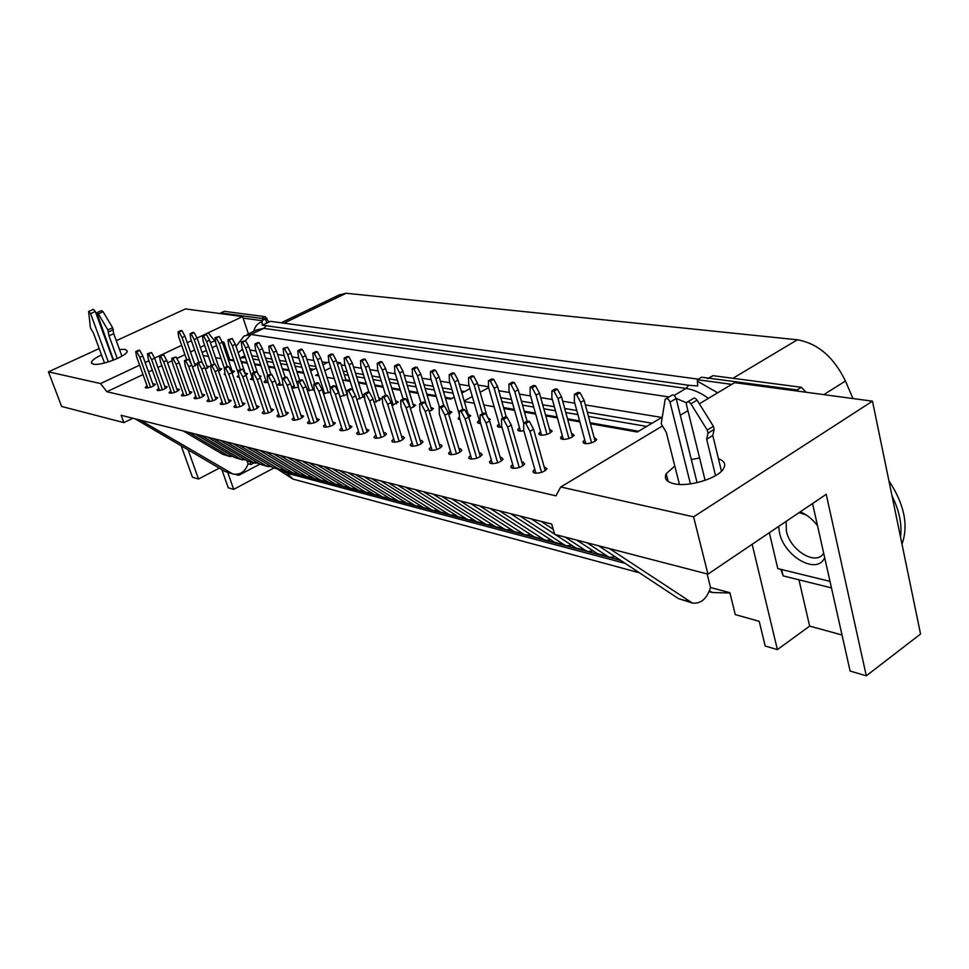 <?xml version="1.0" encoding="UTF-8"?>
<svg xmlns="http://www.w3.org/2000/svg" width="969" height="969" viewBox="0 0 969 969"><rect width="100%" height="100%" fill="white"/><g stroke="black" fill="none" stroke-linecap="round" stroke-linejoin="round"><path stroke-width="1.45" d="M708.424 398.356C700.781 392.82 693.307 389.514 686.016 388.436L688.668 385.262L697.692 385.965L697.341 379.703L701.58 377.207L797.087 389.962L798.262 391.197L797.087 389.962L795.67 390.846M892.049 495.958C899.317 510.651 902.151 524.338 900.528 537.032C902.151 524.338 899.317 510.651 892.049 495.958M268.861 322.071L265.349 316.73L224.311 311.328L220.799 312.963L265.445 318.934L266.814 323.052L270.412 321.333L698.261 379.158M243.122 318.111L261.836 320.654L262.333 325.184L266.814 323.052M261.836 320.654L265.445 318.934M265.349 316.73L261.751 318.438L220.799 312.963L219.636 313.508M243.51 356.398L244.733 355.587M251.807 355.708L257.936 356.737M265.506 358.021L271.865 359.087M279.556 360.383L286.146 361.498M293.97 362.818L300.802 363.969M308.76 365.313L315.833 366.512M343.123 371.103L347.12 371.781M355.49 373.198L363.399 374.531M371.914 375.96L380.127 377.353M388.799 378.806L397.314 380.248M406.144 381.738L414.998 383.227M423.998 384.741L433.191 386.292M442.361 387.842L451.905 389.453M461.256 391.028L464.551 391.585M500.755 397.69L511.499 399.507M521.407 401.166L532.587 403.056M542.701 404.763L554.341 406.726M564.673 408.47L576.797 410.517M587.347 412.285L652.076 423.211M697.341 379.703L731.728 384.366M688.668 385.262L262.333 325.184M205.404 369.128L209.231 366.548L206.76 365.991M158.807 388.29L157.002 389.998L157.644 390.555C162.029 390.35 165.227 389.102 167.249 386.801L164.657 386.268M147.046 385.747L145.241 387.443L145.859 387.975C150.195 387.757 153.368 386.522 155.367 384.257L152.787 383.76M192.528 367.081L197.034 364.271L194.587 363.75M718.441 458.749C724.243 460.796 725.987 464.018 723.661 468.415C718.828 478.092 689.02 487.346 674.17 483.761C666.551 481.956 663.898 478.613 666.2 473.744L674.799 466.028M691.333 459.56L699.582 457.962M119.49 349.506L125.183 349.373L127.266 351.02C128.017 355.611 100.691 366.221 93.303 364.162L91.365 362.588C91.716 360.504 95.095 357.961 101.527 354.957M170.859 390.895L169.054 392.615L169.72 393.208C174.141 393.002 177.375 391.742 179.422 389.417L176.806 388.848M183.202 393.559L181.397 395.291L182.087 395.909C186.557 395.727 189.827 394.456 191.874 392.082L189.258 391.476M195.859 396.285L194.03 398.041L194.757 398.683C199.275 398.513 202.569 397.229 204.641 394.831L202 394.177M208.807 399.083L206.991 400.851L207.741 401.529C212.308 401.372 215.639 400.076 217.734 397.641L215.07 396.951M222.095 401.941L220.266 403.722L221.041 404.436C225.668 404.291 229.023 402.983 231.143 400.524L228.466 399.785M235.721 404.885L233.892 406.677L234.692 407.428C239.355 407.295 242.759 405.987 244.891 403.479L242.202 402.704M249.687 407.888L247.858 409.705L248.694 410.493C253.406 410.384 256.846 409.051 259.002 406.508L256.288 405.684M264.028 410.989L262.187 412.806L263.059 413.642C267.832 413.545 271.296 412.2 273.476 409.633L270.751 408.748M278.745 414.151L276.904 415.992L277.812 416.876C282.621 416.791 286.134 415.435 288.338 412.83L285.601 411.886M293.849 417.409L292.008 419.262L292.953 420.183C297.822 420.122 301.359 418.765 303.6 416.113L300.838 415.12M309.365 420.752L307.524 422.617L308.517 423.586C313.423 423.55 317.008 422.181 319.261 419.492L316.488 418.438M325.305 424.192L323.476 426.057L324.494 427.087C329.46 427.063 333.082 425.694 335.371 422.956L332.585 421.842M341.694 427.717L339.865 429.606L340.931 430.684C345.945 430.684 349.603 429.303 351.929 426.53L349.119 425.343M358.554 431.35L356.713 433.24L357.827 434.391C362.891 434.403 366.597 433.01 368.947 430.212L366.125 428.952M375.887 435.081L374.046 436.983L375.209 438.194C380.32 438.23 384.075 436.837 386.449 433.991L385.274 432.755L383.627 432.658M393.729 438.921L391.888 440.822L393.099 442.118C398.271 442.179 402.062 440.762 404.473 437.891L403.237 436.583L401.626 436.474M412.091 442.881L410.262 444.783L411.522 446.152C416.743 446.237 420.57 444.819 423.029 441.9L421.745 440.52L420.171 440.398M431.011 446.951L429.182 448.853L430.502 450.306C435.759 450.415 439.647 448.986 442.143 446.043L440.798 444.577L439.272 444.444M450.5 451.142L448.671 453.044L450.052 454.582C455.369 454.715 459.294 453.298 461.838 450.306L460.432 448.744L458.955 448.623M470.595 455.466L468.766 457.356L470.219 458.991C475.585 459.161 479.558 457.731 482.138 454.715L480.672 453.056L479.243 452.923M491.319 459.924L489.502 461.813L491.004 463.545C496.431 463.739 500.452 462.31 503.068 459.258L501.542 457.501L500.186 457.356M512.698 464.514L510.893 466.404L512.468 468.245C517.943 468.475 522.012 467.046 524.677 463.945L523.078 462.08L521.782 461.934M534.779 469.262L532.986 471.128L534.634 473.102C540.145 473.356 544.275 471.927 546.988 468.802L544.093 466.658M218.606 371.188L221.719 368.886L219.236 368.293M211.617 371.648L211.884 372.435M232.136 373.247L234.498 371.272L232.003 370.655M224.929 373.344L224.178 374.325L225.462 375.015M245.981 375.294L247.579 373.719L245.072 373.065M238.762 375.185L237.139 376.771L239.331 377.462M260.067 377.365L260.988 376.238L259.05 375.475M252.17 377.607L250.426 379.279L253.527 379.896M274.457 379.351L273.755 378.055M265.785 380.163L264.04 381.847L264.864 382.573L268.086 382.331M279.738 382.791L277.994 384.475L278.854 385.238L283.021 384.778M294.043 385.468L292.299 387.176L293.195 387.975L298.391 387.225M308.723 388.23L307.076 389.647M307.403 390.628L314.259 389.635M323.779 391.052L322.822 391.706M347.12 391.694L346.26 391.718M364.465 394.94L362.261 394.674M374.191 402.571L381.338 398.816L378.697 397.702M392.045 405.551L398.235 401.99L395.594 400.815M410.42 408.543L415.604 405.26L412.951 404.012M429.328 411.546L433.47 408.627L430.805 407.307M448.792 414.55L451.845 412.091L449.168 410.699M439.538 414.635L439.902 415.822M468.839 417.518L470.74 415.665L468.063 414.175M459.451 416.9L458.192 418.342L460.021 419.771M489.345 420.449L490.205 419.335L487.916 417.772M479.207 420.183L477.463 421.939L478.868 423.392L480.685 423.489M499.059 423.901L497.315 425.657L498.781 427.184L501.954 427.159M519.505 427.729L517.773 429.485L519.299 431.108L523.902 430.842M540.581 431.665L538.849 433.409L540.448 435.142C545.741 435.275 549.665 433.918 552.197 431.06L549.484 429.206M562.323 435.735L560.603 437.467L562.262 439.296C567.604 439.466 571.577 438.109 574.157 435.214L571.431 433.252M584.755 439.926L583.035 441.658L584.779 443.596C590.169 443.79 594.179 442.433 596.807 439.514L594.094 437.443M510.239 423.162L509.5 421.781M356.834 399.616L364.562 396.309M339.937 396.684L347.326 394.31M323.476 393.717L330.562 392.021M247.022 460.638L248.112 463.8C245.218 471.77 240.155 475.185 232.899 474.023L140.239 420.098M135.018 418.778L225.062 471.479L232.899 474.023M132.838 418.233L123.875 422.617L61.628 406.459L48.45 371.854L99.165 348.549M116.28 340.688L185.43 308.917L242.601 316.584L248.415 333.905M188.107 449.858L198.512 479.001L192.443 477.22L181.191 445.813M48.45 371.854L100.57 383.567L106.856 391.742L555.952 495.837L560.748 486.983L693.574 516.84L707.964 574.132L826.23 494.299L866.31 675.817L850.104 671.045L812.555 503.541M198.512 479.001L219.357 468.148M221.865 469.614L228.236 487.77L233.674 489.369L273.827 468.027M233.674 489.369L227.8 472.593M235.467 474.422L238.677 475.319L259.934 464.103M238.677 475.319L238.253 474.12M248.112 463.8L250.898 464.539L253.987 462.916M249.966 461.85L250.898 464.539M222.071 341.827L223.827 342.105L229.75 359.487M223.827 342.105L222.47 342.747M216.608 345.545L212.138 347.689M206.385 350.439L202.085 352.486M590.412 423.744L637.323 432.004L661.972 417.312M707.116 573.914L710.543 587.529L729.875 592.701L735.277 614.6L759.199 621.311L765.183 646.008L777.392 649.605L809.648 626.107L842.025 634.998M866.31 675.817L920.55 634.029L872.475 401.166L693.574 516.84M699.352 403.794L734.599 382.646L872.475 401.166M560.748 486.983L662.311 426.033M680.311 415.229L687.929 410.662M203.127 355.49L208.456 356.435M215.578 357.694L221.102 358.663M228.345 359.935L234.062 360.94M241.402 362.236L247.325 363.29M254.786 364.598L260.927 365.676M268.51 367.021L274.869 368.135M282.573 369.492L289.162 370.655M296.998 372.035L303.83 373.235M210.37 342.541L215.445 340.761M106.856 391.742L143 374.567M148.536 371.926L152.303 370.146M157.935 367.457L161.859 365.604M167.589 362.866L172.167 360.698M176.818 358.482L184.909 354.642M190.481 351.989L194.624 350.015M200.292 347.326L204.604 345.279M464.333 401.529L474.277 403.274M483.797 404.957L494.129 406.774M503.844 408.482L514.587 410.384M524.495 412.128L535.675 414.102M545.789 415.883L557.429 417.93M567.749 419.747L579.874 421.89M464.175 400.96L472.303 396.527M480.115 392.275L488.618 387.648M478.032 385.056L488.533 386.764M445.437 398.198L450.633 399.107L454.195 397.181M461.85 393.051L470.001 388.63M318.268 374.01L315.652 375.33L318.874 375.887M326.965 377.316L334.317 378.613M342.554 380.066L350.172 381.411M358.542 382.888L366.464 384.281M374.979 385.783L383.191 387.225M391.864 388.751L400.391 390.253M409.221 391.815L418.075 393.378M427.075 394.964L436.268 396.575M324.833 370.679L330.804 367.663M337.515 364.271L340.47 362.769L336.849 362.188M310.613 371.006L316.354 368.123M322.943 364.804L328.927 361.788M197.058 338.072L208.165 332.827L214.44 340.603M100.57 383.567L139.609 365.168M145.168 362.539L148.935 360.759M154.58 358.106L181.651 345.339M187.235 342.699L191.402 340.737M208.165 332.827L242.601 316.584M707.964 574.132L554.607 534.355L551.688 524.035L121.173 415.289L123.875 422.617M598.576 545.765L678.542 598.66L692.338 603.021C700.72 604.111 706.789 598.951 710.543 587.529M692.338 603.021L609.562 548.611M777.392 649.605L752.162 544.299M798.953 579.825L809.648 626.107M303.563 372.435L296.732 371.236M288.907 369.867L282.318 368.704M274.615 367.36L268.256 366.246M260.673 364.913L254.532 363.835M247.071 362.527L241.148 361.485M233.795 360.189L228.078 359.184M349.906 380.575L345.909 379.872L340.47 362.769M451.82 398.465L445.171 397.302M436.002 395.691L426.808 394.08M417.809 392.493L408.966 390.943M400.124 389.393L391.597 387.903M382.925 386.377L374.712 384.935M366.197 383.433L358.288 382.052M638.583 431.253L590.157 422.75M579.607 420.909L567.483 418.778M557.163 416.961L545.523 414.914M535.409 413.145L524.229 411.183M514.321 409.439L503.577 407.549M344.782 380.454L345.909 379.872M104.482 363L93.496 333.154L90.444 327.91L88.615 311.473L90.577 313.605L108.322 361.934M88.712 311.424L93.351 309.353L95.313 311.497L113.167 360.25M113.518 360.117L96.803 312.708L98.317 313.871L107.874 329.932L108.988 335.843L117.273 358.53M96.9 312.66L101.575 310.577L103.089 311.739L112.634 327.776L113.724 333.675L121.9 356.144M113.724 333.675L108.988 335.843M679.439 484.415L666.272 432.259L661.209 423.804L665.17 399.216C666.938 397.884 668.562 398.865 670.015 402.135L690.437 483.882M666.381 398.501L671.323 395.582C673.104 394.262 674.715 395.231 676.156 398.501L697.074 482.671M831.463 587.904L783.122 575.877L780.869 569.348M705.117 480.37L686.44 404.654L686.585 402.51C687.76 401.202 689.201 401.651 690.897 403.843L707.249 430.066L707.988 433.191L706.667 439.248L715.546 475.634M687.881 401.735L692.762 398.828C693.949 397.52 695.391 397.956 697.074 400.149L713.402 426.299L714.129 429.412L712.796 435.469L721.457 471.188M712.796 435.469L706.667 439.248M824.692 557.708C817 575.453 784.03 556.497 779.439 532.453L778.628 526.433M800.237 511.85C806.632 514.466 812.385 519.057 817.509 525.622M806.087 514.89L799.098 512.625M786.162 521.346L786.392 531.073C790.098 550.513 816.358 566.38 823.662 553.105M769.35 532.708L777.78 568.597L830.009 581.376M280.816 470.038L620.657 560.361M646.698 426.421L588.462 416.44M577.912 414.623L565.787 412.552M555.455 410.783L543.815 408.785M533.701 407.053L522.521 405.139M512.613 403.443L501.869 401.59M453.032 393.22L443.475 391.585M434.306 390.022L425.112 388.436M416.113 386.897L407.259 385.383M398.429 383.869L389.913 382.404M381.229 380.926L373.029 379.509M364.501 378.055L356.592 376.699M348.222 375.269L344.225 374.579M313.859 369.371L309.85 368.692M301.892 367.324L295.06 366.149M287.236 364.816L280.647 363.678M272.955 362.37L266.596 361.28M259.014 359.971L252.885 358.93M245.423 357.646L239.973 358.009M707.467 378.709L708.787 378.164L797.087 389.962L801.387 387.297L806.111 392.251M261.751 318.438L263.277 319.927M281.18 322.786L339.089 294.964L346.151 293.256L797.342 339.792C817.751 343.365 833.788 357.101 845.452 381.023L852.962 398.538M708.448 378.116L713.014 375.669L801.387 387.297M888.924 480.818C904.016 503.735 908.51 524.459 902.393 542.979L901.969 544.021M233.565 456.762L228.296 455.793L188.773 432.368M183.274 430.975L222.676 454.304L230.222 456.605M139.815 357.404L136.786 351.783L135.708 351.59L138.712 350.184L139.79 350.39L142.818 355.998L139.815 357.404L150.57 387.249M135.708 351.59L136.593 356.798L147.833 387.939M139.79 350.39L136.786 351.783M142.818 355.998L153.574 385.941M191.462 364.441L182.063 337.587L179.083 332.052L177.981 331.882L178.744 337.055L186.617 359.511M177.981 331.882L180.888 330.526L181.99 330.695L179.083 332.052M181.99 330.695L184.97 336.231L195.314 365.858M184.97 336.231L182.063 337.587M202.218 362.672L194.188 339.562L191.172 333.954L190.045 333.784L190.796 339.017L198.875 362.212M190.045 333.784L192.976 332.403L194.103 332.585L191.172 333.954M194.103 332.585L197.119 338.181L207.511 368.147M197.119 338.181L194.188 339.562M214.331 363.981L206.603 341.585L203.551 335.904L202.388 335.722L203.127 341.015L211.412 364.998M202.388 335.722L205.343 334.329L206.506 334.511L203.551 335.904M206.506 334.511L209.558 340.18L219.987 370.497M209.558 340.18L206.603 341.585M227.134 366.476L219.309 343.644L216.22 337.902L215.033 337.721L215.748 343.062L224.263 367.869M215.033 337.721L219.2 336.485L216.22 337.902M219.2 336.485L222.289 342.227L232.766 372.908M222.289 342.227L219.309 343.644M240.36 369.395L232.33 345.763L229.205 339.949L227.994 339.756L228.684 345.17L238.677 374.518M227.994 339.756L232.209 338.52L229.205 339.949M232.209 338.52L235.334 344.322L245.569 374.531M235.334 344.322L232.33 345.763M253.926 372.399L245.678 347.932L242.504 342.045L241.269 341.851L241.935 347.326L252.97 379.969M241.269 341.851L245.532 340.591L242.504 342.045M245.532 340.591L248.694 346.466L257.439 372.484M248.694 346.466L245.678 347.932M267.832 375.512L259.353 350.148L256.143 344.189L254.871 343.995L255.513 349.53L266.596 382.585M254.871 343.995L257.911 342.517L259.195 342.723L256.143 344.189M259.195 342.723L262.393 348.67L270.945 374.3M262.393 348.67L259.353 350.148M245.993 460.021L240.639 459.064L200.874 435.42M195.241 433.991L234.886 457.55L242.565 459.887M151.624 359.644L148.548 353.951L147.458 353.746L151.576 352.534L154.64 358.215L151.624 359.644L162.429 389.829M147.458 353.746L148.318 359.014L159.606 390.519M151.576 352.534L148.548 353.951M154.64 358.215L165.457 388.496M258.699 463.364L253.26 462.419L213.265 438.545M207.487 437.092L247.386 460.856L255.21 463.243M163.7 361.934L160.6 356.168L159.473 355.962L163.652 354.739L166.753 360.492L163.7 361.934L174.565 392.469M159.473 355.962L160.321 361.292L171.683 393.172M163.652 354.739L160.6 356.168M166.753 360.492L177.618 391.125M271.708 466.779L266.184 465.835L225.947 441.755M220.036 440.265L260.164 464.248L268.147 466.67M176.092 364.271L172.942 358.445L171.792 358.239L176.019 356.992L179.156 362.818L176.092 364.271L186.993 395.17M171.792 358.239L172.615 363.617L184.037 395.897M176.019 356.992L172.942 358.445M179.156 362.818L190.069 393.814M285.019 470.28L279.411 469.347L238.931 445.037M232.875 443.499L273.246 467.712L281.385 470.183M188.773 366.682L185.6 360.783L184.413 360.565L188.689 359.305L191.862 365.192L188.773 366.682L199.735 397.944M184.413 360.565L185.224 366.003L196.695 398.671M188.689 359.305L185.6 360.783M191.862 365.192L202.836 396.575M298.658 473.865L292.965 472.933L252.231 448.393M246.029 446.83L286.642 471.261L294.939 473.78M201.782 369.141L198.56 363.169L197.349 362.951L201.685 361.667L204.895 367.639L201.782 369.141L212.792 400.778M197.349 362.951L198.136 368.45L209.667 401.529M201.685 361.667L198.56 363.169M204.895 367.639L215.917 399.398M312.624 477.535L306.834 476.615L265.857 451.833M259.51 450.234L300.366 474.895L308.82 477.463M215.118 371.672L211.86 365.616L210.612 365.386L214.997 364.102L218.255 370.146L215.118 371.672L226.177 403.698M210.612 365.386L211.375 370.957L222.967 404.448M214.997 364.102L211.86 365.616M218.255 370.146L229.326 402.292M282.427 379.751L273.367 352.425L270.121 346.393L268.813 346.187L269.443 351.783L280.562 385.262M268.813 346.187L273.197 344.903L270.121 346.393M273.197 344.903L276.431 350.923L285.116 377.195M276.431 350.923L273.367 352.425M298.391 387.152L287.745 354.763L284.462 348.658L283.118 348.44L283.711 354.109L294.879 388M283.118 348.44L287.551 347.144L284.462 348.658M287.551 347.144L290.833 353.237L299.76 380.478M290.833 353.237L287.745 354.763M313.193 390.022L302.498 357.161L299.167 350.972L297.786 350.754L298.355 356.483L309.571 390.822M297.786 350.754L300.899 349.215L302.28 349.434L299.167 350.972M302.28 349.434L305.61 355.611L314.792 383.881M305.61 355.611L302.498 357.161M328.37 392.893L317.626 359.62L314.259 353.346L312.854 353.128L313.387 358.93L324.639 393.705M312.854 353.128L315.991 351.565L317.408 351.795L314.259 353.346M317.408 351.795L320.763 358.046L330.211 387.394L331.701 387.709L335.322 394.431L346.72 429.933M320.763 358.046L317.626 359.62M343.934 395.849L333.166 362.14L329.763 355.793L328.309 355.562L328.818 361.437L340.095 396.672M328.309 355.562L331.471 353.988L332.924 354.206L329.763 355.793M332.924 354.206L336.328 360.553L347.132 394.431M336.328 360.553L333.166 362.14M359.935 398.889L349.131 364.732L345.679 358.3L344.189 358.07L344.649 364.005L353.491 391.876M344.189 358.07L347.362 356.459L348.864 356.689L345.679 358.3M348.864 356.689L352.316 363.121L363.145 397.447M352.316 363.121L349.131 364.732M376.347 402.002L365.531 367.396L362.018 360.88L360.492 360.638L360.928 366.657L368.935 392.166M360.492 360.638L363.702 359.002L365.228 359.245L362.018 360.88M365.228 359.245L368.729 365.761L379.594 400.548M368.729 365.761L365.531 367.396M393.232 405.199L382.38 370.134L378.831 363.52L377.256 363.278L377.644 369.371L385.674 395.219L387.358 395.522L383.93 397.326L387.697 404.352L399.192 441.355M377.256 363.278L380.478 361.619L382.065 361.861L378.831 363.52M382.065 361.861L385.601 368.474L396.491 403.734M385.601 368.474L382.38 370.134M410.577 408.494L399.7 372.956L396.103 366.246L394.48 365.991L394.843 372.169L403.104 399.107M394.48 365.991L397.738 364.308L399.361 364.562L396.103 366.246M399.361 364.562L402.947 371.26L413.86 407.004M402.947 371.26L399.7 372.956M426.396 405.236L417.518 375.851L413.872 369.044L412.2 368.789L412.515 375.039L421.043 403.128M412.2 368.789L415.483 367.069L417.154 367.336L413.872 369.044M417.154 367.336L420.788 374.131L431.726 410.371M420.788 374.131L417.518 375.851M443.911 405.841L435.844 378.831L432.15 371.926L430.43 371.66L430.696 377.995L439.49 407.307M430.43 371.66L433.737 369.916L435.456 370.182L432.15 371.926M435.456 370.182L439.151 377.074L450.101 413.836M439.151 377.074L435.844 378.831M464.72 409.633L468.705 417.082L465.181 419.032L461.171 411.571L464.72 409.633L462.819 409.281L454.715 381.895L450.96 374.894L449.204 374.615L449.422 381.035L459.391 414.708M449.204 374.615L452.523 372.847L454.291 373.126L450.96 374.894M454.291 373.126L458.046 380.114L469.008 417.409M458.046 380.114L454.715 381.895M482.489 413.715L474.144 385.044L470.34 377.946L468.524 377.656L468.693 384.16L480.176 423.501M468.524 377.656L471.879 375.863L473.696 376.142L470.34 377.946M473.696 376.142L477.499 383.239L487.044 416.149M477.499 383.239L474.144 385.044M502.766 418.305L494.166 388.303L490.302 381.096L488.424 380.793L488.546 387.394L500.04 427.305M488.424 380.793L491.804 378.964L493.681 379.254L490.302 381.096M493.681 379.254L497.545 386.461L506.339 417.215M497.545 386.461L494.166 388.303M529.389 421.418L533.58 429.243L529.97 431.302L525.767 423.477L529.389 421.418L527.306 421.043L523.684 423.09L514.793 391.658L510.881 384.33L508.943 384.027L509.004 390.713L520.498 431.217M508.943 384.027L512.347 382.161L514.285 382.464L510.881 384.33M514.285 382.464L518.197 389.78L527.051 421.188M518.197 389.78L514.793 391.658M547 434.378L536.075 395.11L532.09 387.673L530.104 387.358L530.104 394.141L541.586 435.251M530.104 387.358L533.531 385.468L535.518 385.771L532.09 387.673M535.518 385.771L539.503 393.208L550.477 432.792M539.503 393.208L536.075 395.11M568.936 438.533L558.023 398.683L553.977 391.125L551.93 390.798L551.858 397.678L563.34 439.417M551.93 390.798L555.382 388.872L557.429 389.187L553.977 391.125M557.429 389.187L561.475 396.733L572.437 436.934M561.475 396.733L558.023 398.683M591.574 442.833L580.673 402.353L576.579 394.686L574.447 394.347L574.314 401.323L585.773 443.705M574.447 394.347L577.924 392.384L580.056 392.711L576.579 394.686M580.056 392.711L584.15 400.379L595.099 441.222M584.15 400.379L580.673 402.353M326.928 481.29L321.054 480.382L279.835 455.369M273.319 453.722L314.428 478.625L323.052 481.242M228.793 374.252L225.486 368.135L224.214 367.893L227.376 366.355L228.66 366.585L231.954 372.714L228.793 374.252L239.9 406.677M224.214 367.893L224.953 373.537L236.593 407.452M228.66 366.585L225.486 368.135M231.954 372.714L243.074 405.26M341.597 485.142L335.613 484.246L294.164 458.979M287.478 457.295L328.83 482.441L337.636 485.106M242.819 376.917L239.476 370.715L238.168 370.473L242.674 369.141L246.005 375.342L242.819 376.917L253.975 409.742M238.168 370.473L238.883 376.166L250.583 410.529M242.674 369.141L239.476 370.715M246.005 375.342L257.185 408.312M356.628 489.079L350.548 488.206L308.857 462.697M302.001 460.965L343.595 486.353L352.583 489.079M257.221 379.642L253.842 373.356L252.497 373.113L255.707 371.527L257.051 371.769L260.431 378.043L257.221 379.642L268.425 412.891M252.497 373.113L253.188 378.879L264.937 413.678M257.051 371.769L253.842 373.356M260.431 378.043L271.659 411.437M372.048 493.124L365.87 492.264L323.937 466.501M316.899 464.732L358.736 490.375L367.905 493.148M272.01 382.44L268.583 376.069L267.202 375.815L270.436 374.204L271.829 374.458L275.244 380.829L272.01 382.44L283.251 416.113M267.202 375.815L267.856 381.653L279.666 416.924M271.829 374.458L268.583 376.069M275.244 380.829L286.509 414.647M387.866 497.267L383.627 497.315L381.58 496.431L339.404 470.413M332.185 468.596L374.252 494.481L383.627 497.315M287.187 385.323L283.723 378.867L282.306 378.6L285.564 376.965L286.994 377.22L290.458 383.676L287.187 385.323L298.476 419.432M282.306 378.6L282.936 384.511L294.782 420.243M286.994 377.22L283.723 378.867M290.458 383.676L301.771 417.942M404.097 501.53L399.761 501.603L397.702 500.707L355.296 474.422M347.883 472.557L390.192 498.708L399.761 501.603M302.8 388.278L299.276 381.725L297.822 381.459L301.117 379.8L302.57 380.066L306.083 386.607L302.8 388.278L314.126 422.835M297.822 381.459L298.416 387.443L310.322 423.659M302.57 380.066L299.276 381.725M306.083 386.607L317.444 421.333M420.752 505.891L416.331 505.988L414.26 505.091L371.611 478.553M364.005 476.627L406.544 503.044L416.331 505.988M318.825 391.319L315.264 384.681L313.762 384.402L317.081 382.707L318.583 382.985L322.144 389.611L318.825 391.319L330.199 426.336M313.762 384.402L314.331 390.459L326.274 427.172M318.583 382.985L315.264 384.681M322.144 389.611L333.542 424.822M437.867 510.372L433.337 510.506L431.253 509.597L388.375 482.78M380.551 480.806L423.32 507.49L433.337 510.506M331.701 387.709L335.056 385.989L333.506 385.71L330.163 387.418L330.695 393.559L342.687 430.781M335.056 385.989L338.666 392.711L350.1 428.395M338.666 392.711L335.322 394.431M455.442 514.963L450.803 515.145L448.708 514.224L405.599 487.141M397.569 485.106L440.568 512.068L450.803 515.145M352.28 397.653L348.61 390.822L347.023 390.531L350.403 388.787L351.989 389.078L355.647 395.897L352.28 397.653L363.714 433.627M347.023 390.531L347.52 396.745L359.547 434.487M351.989 389.078L348.61 390.822M355.647 395.897L367.118 432.077M473.502 519.687L468.754 519.905L466.646 518.972L423.32 491.61M415.059 489.527L458.276 516.756L468.754 519.905M369.734 400.948L366.016 394.032L364.38 393.729L367.784 391.961L369.419 392.251L373.126 399.167L369.734 400.948L381.192 437.443M364.38 393.729L364.828 400.027L376.893 438.303M369.419 392.251L366.016 394.032M373.126 399.167L384.632 435.868M492.07 524.544L487.213 524.798L485.094 523.866L441.549 496.213M433.046 494.069L476.494 521.588L487.213 524.798M385.674 395.219L382.246 397.024L383.93 397.326M382.246 397.024L382.646 403.407L394.758 442.227M387.358 395.522L391.125 402.547L402.656 439.769M391.125 402.547L387.697 404.352M511.16 529.534L506.181 529.837L504.062 528.892L460.299 500.949M451.542 498.744L495.207 526.542L506.181 529.837M406.193 407.864L402.377 400.73L400.645 400.415L404.097 398.574L405.829 398.889L409.645 406.011L406.193 407.864L417.712 445.389M400.645 400.415L401.009 406.883L413.133 446.273M405.829 398.889L402.377 400.73M409.645 406.011L421.212 443.79M530.806 534.658L525.707 535.021L523.575 534.064L479.594 505.83M470.595 503.553L514.466 531.654L525.707 535.021M425.258 411.474L421.382 404.23L419.589 403.903L423.078 402.038L424.858 402.365L428.734 409.596L425.258 411.474L436.801 449.543M419.589 403.903L419.904 410.456L432.065 450.428M424.858 402.365L421.382 404.23M428.734 409.596L440.326 447.92M551.022 539.939L545.801 540.351L543.657 539.394L499.483 510.845M490.205 508.507L534.282 536.899L545.801 540.351M444.916 415.192L440.968 407.84L439.127 407.501L442.639 405.599L444.48 405.938L448.417 413.278L444.916 415.192L456.472 453.831M439.127 407.501L439.393 414.151L451.566 454.715M444.48 405.938L440.968 407.84M448.417 413.278L460.021 452.184M571.831 545.365L566.49 545.838L564.333 544.869L519.965 516.029M510.409 513.606L554.68 542.313L566.49 545.838M465.181 419.032L476.748 458.252M462.819 409.281L459.282 411.219L461.171 411.571M459.282 411.219L459.488 417.954L471.685 459.136M468.705 417.082L480.321 456.581M593.282 550.949L587.795 551.494L585.639 550.513L565.097 537.068M555.189 534.5L575.695 547.885L587.795 551.494M553.178 529.268L541.077 521.358M531.23 518.863L554.534 534.076M486.087 422.993L482.029 415.41L480.067 415.047L483.628 413.073L485.59 413.436L489.648 421.006L486.087 422.993L497.654 462.807M480.067 415.047L480.212 421.878L492.422 463.703M485.59 413.436L482.029 415.41M489.648 421.006L501.276 461.123M615.23 556.775L609.755 557.32L607.587 556.339L586.972 542.749M576.761 540.096L597.34 553.614L609.755 557.32M507.671 427.087L503.541 419.383L501.518 419.008L505.115 416.997L507.138 417.36L511.257 425.064L507.671 427.087L519.251 467.506M501.518 419.008L501.603 425.936L513.812 468.402M507.138 417.36L503.541 419.383M511.257 425.064L522.885 465.81M529.97 431.302L541.538 472.363M535.905 473.247L523.696 430.115L523.684 423.09L525.767 423.477M533.58 429.243L545.208 470.643M253.648 331.41C255.138 326.008 258.008 322.822 262.236 321.853M281.204 470.195L287.139 473.223L625.211 563.377M661.754 417.433L585.373 404.933M574.823 403.201L562.698 401.214M552.366 399.531L540.726 397.617M530.612 395.97L519.42 394.129M509.512 392.506L498.769 390.749M469.202 385.904L459.27 384.281M449.931 382.755L440.374 381.192M431.205 379.691L422.012 378.189M413.024 376.711L404.17 375.257M395.34 373.816L386.825 372.423M378.152 371.006L369.952 369.661M361.437 368.268L353.528 366.972M345.158 365.604L341.161 364.95M327.207 362.66L321.974 361.8M313.883 360.48L306.81 359.317M298.864 358.021L292.032 356.895M284.208 355.623L277.631 354.545M269.939 353.285L263.58 352.244M256.01 351.008L249.881 350.003M242.589 349.264L238.168 352.692M697.741 381.35L717.666 392.808M674.133 395.449L686.016 388.436L263.786 328.358L256.737 329.92L246.901 334.644M676.132 398.392L686.452 402.813M236.048 346.442L244.043 336.001L251.019 334.475L263.786 328.358L266.003 326.093M245.557 340.64L251.019 334.475L668.998 396.951M729.948 593.004L712.324 592.495L709.441 590.945M287.139 473.223L292.989 479.086L277.643 469.19M230.549 473.017L225.062 471.479M689.649 601.773L678.542 598.66M90.577 313.605L95.313 311.497M113.337 329.739L108.589 331.895M112.634 327.776L107.874 329.932M103.089 311.739L98.317 313.871M781.632 569.53L783.122 575.877M670.015 402.135L676.156 398.501M714.129 429.412L707.988 433.191M713.402 426.299L707.249 430.066M697.074 400.149L690.897 403.843M244.079 357.416L245.169 356.895M266.863 318.22L265.397 318.922M713.014 375.669L708.787 378.164M346.151 293.256L283.978 323.161M797.342 339.792L732.952 378.285M845.452 381.023L823.832 394.625M222.676 454.304L228.296 455.793M234.886 457.55L240.639 459.064M247.386 460.856L253.26 462.419M260.164 464.248L266.184 465.835M273.246 467.712L279.411 469.347M286.642 471.261L292.965 472.933M300.366 474.895L306.834 476.615M314.428 478.625L321.054 480.382M328.83 482.441L335.613 484.246M343.595 486.353L350.548 488.206M358.736 490.375L365.87 492.264M374.252 494.481L381.58 496.431M390.192 498.708L397.702 500.707M406.544 503.044L414.26 505.091M423.32 507.49L431.253 509.597M440.568 512.068L448.708 514.224M458.276 516.756L466.646 518.972M476.494 521.588L485.094 523.866M495.207 526.542L504.062 528.892M514.466 531.654L523.575 534.064M534.282 536.899L543.657 539.394M554.68 542.313L564.333 544.869M575.695 547.885L585.639 550.513M597.34 553.614L607.587 556.339M712.324 592.495L709.151 591.635M639.419 572.776L292.989 479.086M666.2 473.744L668.174 481.484M91.365 362.588L91.655 363.387M307.73 423.247L307.524 422.617M323.694 426.735L323.476 426.057M340.095 430.321L339.865 429.606M356.955 434.003L356.713 433.24M374.313 437.794L374.046 436.983M392.166 441.707L391.888 440.822M410.553 445.728L410.262 444.783M429.485 449.87L429.182 448.853M448.998 454.134L448.671 453.044M469.117 458.531L468.766 457.356M489.866 463.073L489.502 461.813M511.281 467.761L510.893 466.404M533.398 472.593L532.986 471.128M439.732 415.701L439.466 414.829M458.47 419.274L458.192 418.342M477.753 422.944L477.463 421.939M497.63 426.735L497.315 425.657M518.1 430.636L517.773 429.485M539.2 434.645L538.849 433.409M560.966 438.8L560.603 437.467M583.423 443.075L583.035 441.658M241.293 357.476L244.794 355.78"/></g></svg>
